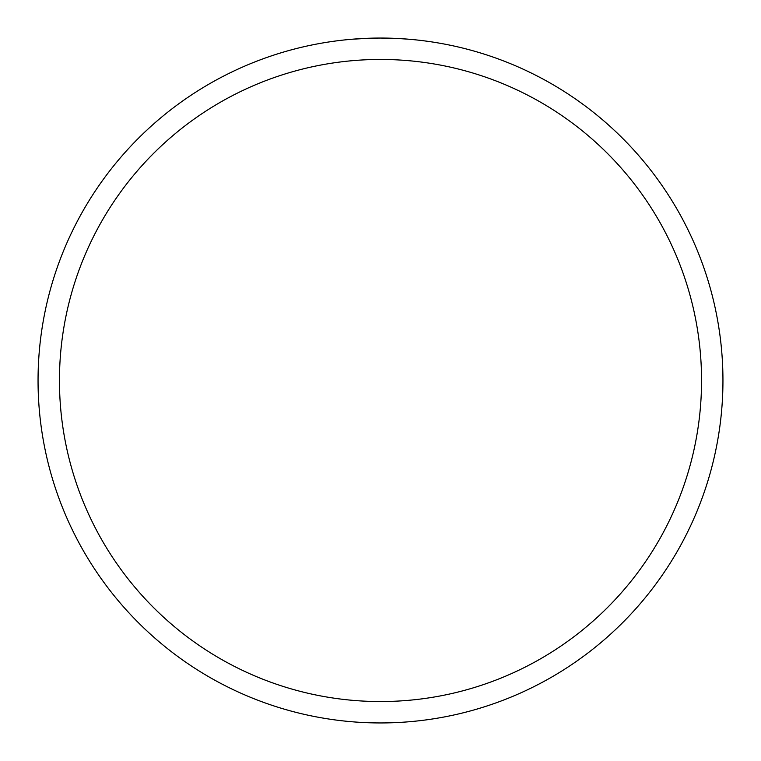 <?xml version="1.0" encoding="UTF-8"?>
<svg xmlns="http://www.w3.org/2000/svg" width="761" height="761" viewBox="0 0 761 761"><rect width="100%" height="100%" fill="white"/><g stroke="black" fill="none" stroke-linecap="round" stroke-linejoin="round"><path stroke-width="1.14" d="M382.46 38.06L383.763 38.069M397.613 38.478L380.5 38.05A342.45 342.45 0 0 1 722.95 380.5A342.45 342.45 0 0 1 380.5 722.95A342.45 342.45 0 0 1 38.05 380.5A342.45 342.45 0 0 1 380.5 38.05L372.966 38.136M398.07 38.497L409.123 39.249M399.24 38.564L398.26 38.507M380.5 59.453A321.047 321.047 0 0 1 701.547 380.5A321.047 321.047 0 0 1 380.5 701.547A321.047 321.047 0 0 1 59.453 380.5A321.047 321.047 0 0 1 380.5 59.453M369.637 38.221L351.886 39.249M373.442 38.126L374.964 38.098M360.314 38.649L364.995 38.402M366.012 38.354L368.467 38.259M371.159 38.174L372.386 38.145"/></g></svg>
